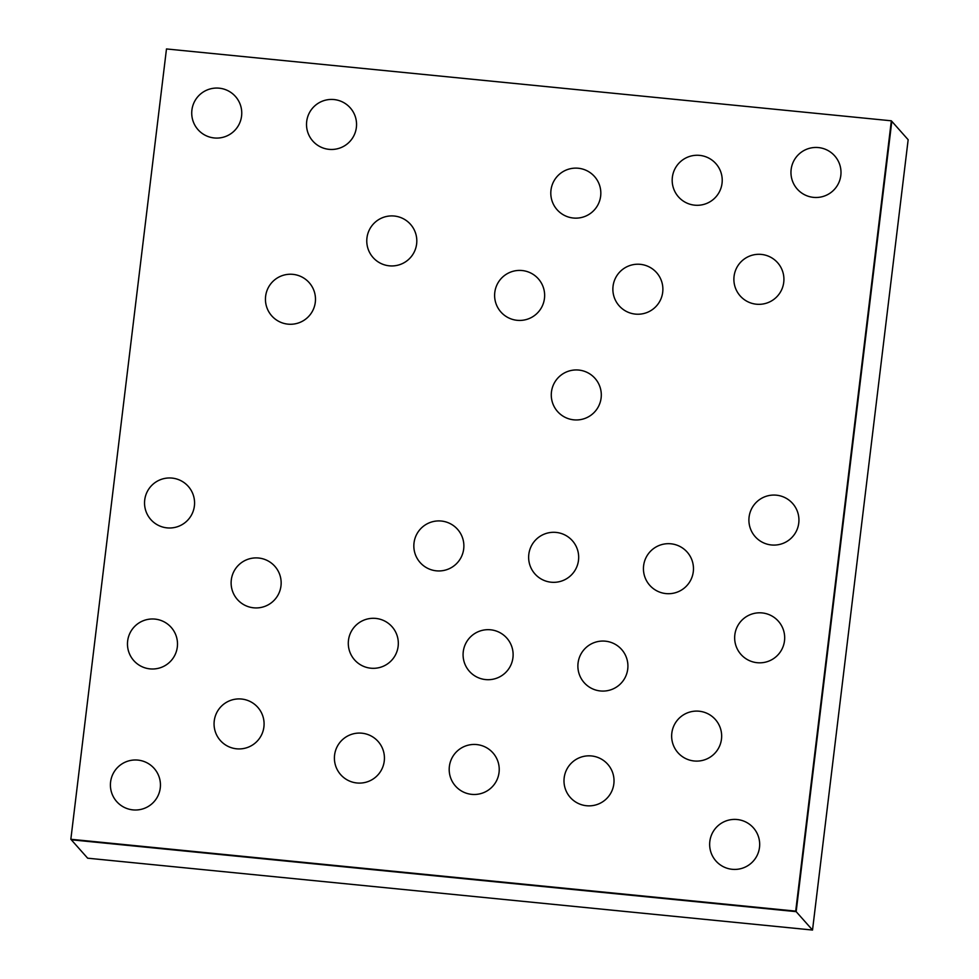 <?xml version="1.0" encoding="UTF-8"?>
<svg xmlns="http://www.w3.org/2000/svg" width="979" height="979" viewBox="0 0 979 979"><rect width="100%" height="100%" fill="white"/><g stroke="black" fill="none" stroke-linecap="round" stroke-linejoin="round"><path stroke-width="1.47" d="M891.343 120.809L166.479 48.95L70.843 839.272L795.707 911.131L891.343 120.809L796.16 911.645L71.296 839.786L87.657 858.191L812.521 930.05L796.16 911.645L891.808 121.323L908.157 139.728L812.521 930.05M795.707 911.131L70.843 839.272M191.908 110.064A25.013 25.013 0 0 0 226.553 136.081A25.013 25.013 0 0 0 231.754 93.066A25.013 25.013 0 0 0 191.908 110.064M306.696 121.445A25.013 25.013 0 0 0 341.353 147.462A25.013 25.013 0 0 0 346.554 104.447A25.013 25.013 0 0 0 306.696 121.445M550.981 190.134A25.013 25.013 0 0 0 585.638 216.139A25.013 25.013 0 0 0 590.839 173.136A25.013 25.013 0 0 0 550.981 190.134M672.365 177.272A25.013 25.013 0 0 0 707.022 203.289A25.013 25.013 0 0 0 712.222 160.275A25.013 25.013 0 0 0 672.365 177.272M791.142 169.465A25.013 25.013 0 0 0 825.799 195.482A25.013 25.013 0 0 0 831 152.467A25.013 25.013 0 0 0 791.142 169.465M734.066 276.311A25.013 25.013 0 0 0 768.723 302.327A25.013 25.013 0 0 0 773.924 259.313A25.013 25.013 0 0 0 734.066 276.311M613.05 286.223A25.013 25.013 0 0 0 647.694 312.228A25.013 25.013 0 0 0 652.895 269.225A25.013 25.013 0 0 0 613.05 286.223M494.799 292.415A25.013 25.013 0 0 0 529.443 318.432A25.013 25.013 0 0 0 534.644 275.417A25.013 25.013 0 0 0 494.799 292.415M366.954 237.921A25.013 25.013 0 0 0 401.61 263.938A25.013 25.013 0 0 0 406.811 220.924A25.013 25.013 0 0 0 366.954 237.921M265.627 296.245A25.013 25.013 0 0 0 300.284 322.262A25.013 25.013 0 0 0 305.485 279.248A25.013 25.013 0 0 0 265.627 296.245M551.458 391.955A25.013 25.013 0 0 0 586.103 417.96A25.013 25.013 0 0 0 591.316 374.957A25.013 25.013 0 0 0 551.458 391.955M749.082 517.083A25.013 25.013 0 0 0 783.726 543.088A25.013 25.013 0 0 0 788.939 500.073A25.013 25.013 0 0 0 749.082 517.083M734.837 634.808A25.013 25.013 0 0 0 769.482 660.825A25.013 25.013 0 0 0 774.683 617.81A25.013 25.013 0 0 0 734.837 634.808M643.619 565.691A25.013 25.013 0 0 0 678.263 591.708A25.013 25.013 0 0 0 683.477 548.693A25.013 25.013 0 0 0 643.619 565.691M528.819 554.31A25.013 25.013 0 0 0 563.476 580.327A25.013 25.013 0 0 0 568.677 537.312A25.013 25.013 0 0 0 528.819 554.31M414.019 542.929A25.013 25.013 0 0 0 448.676 568.946A25.013 25.013 0 0 0 453.877 525.931A25.013 25.013 0 0 0 414.019 542.929M144.721 499.975A25.013 25.013 0 0 0 179.365 525.992A25.013 25.013 0 0 0 184.578 482.977A25.013 25.013 0 0 0 144.721 499.975M231.301 579.911A25.013 25.013 0 0 0 265.958 605.928A25.013 25.013 0 0 0 271.159 562.913A25.013 25.013 0 0 0 231.301 579.911M348.475 640.303A25.013 25.013 0 0 0 383.119 666.32A25.013 25.013 0 0 0 388.32 623.305A25.013 25.013 0 0 0 348.475 640.303M463.263 651.684A25.013 25.013 0 0 0 497.919 677.701A25.013 25.013 0 0 0 503.12 634.686A25.013 25.013 0 0 0 463.263 651.684M578.063 663.064A25.013 25.013 0 0 0 612.707 689.081A25.013 25.013 0 0 0 617.92 646.067A25.013 25.013 0 0 0 578.063 663.064M671.827 733.1A25.013 25.013 0 0 0 706.471 759.104A25.013 25.013 0 0 0 711.672 716.102A25.013 25.013 0 0 0 671.827 733.1M709.836 841.402A25.013 25.013 0 0 0 744.481 867.418A25.013 25.013 0 0 0 749.681 824.404A25.013 25.013 0 0 0 709.836 841.402M564.173 777.84A25.013 25.013 0 0 0 598.818 803.857A25.013 25.013 0 0 0 604.031 760.842A25.013 25.013 0 0 0 564.173 777.84M449.373 766.459A25.013 25.013 0 0 0 484.03 792.476A25.013 25.013 0 0 0 489.231 749.461A25.013 25.013 0 0 0 449.373 766.459M334.585 755.078A25.013 25.013 0 0 0 369.23 781.095A25.013 25.013 0 0 0 374.431 738.08A25.013 25.013 0 0 0 334.585 755.078M214.242 720.923A25.013 25.013 0 0 0 248.886 746.928A25.013 25.013 0 0 0 254.099 703.925A25.013 25.013 0 0 0 214.242 720.923M127.649 640.988A25.013 25.013 0 0 0 162.306 666.993A25.013 25.013 0 0 0 167.507 623.99A25.013 25.013 0 0 0 127.649 640.988M110.59 782.001A25.013 25.013 0 0 0 145.235 808.005A25.013 25.013 0 0 0 150.448 764.991A25.013 25.013 0 0 0 110.59 782.001"/></g></svg>
